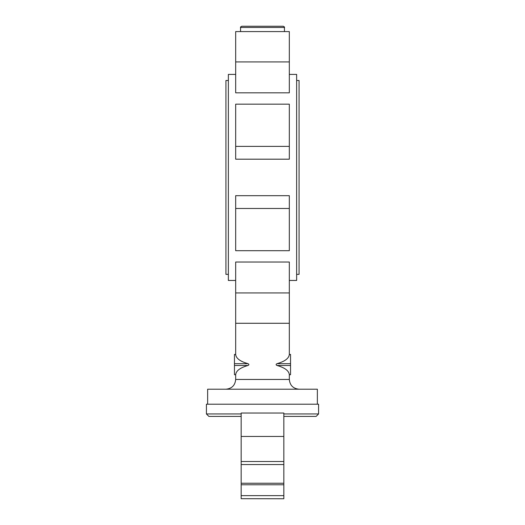 <?xml version="1.0" encoding="UTF-8"?>
<svg xmlns="http://www.w3.org/2000/svg" width="525" height="525" viewBox="0 0 525 525"><rect width="100%" height="100%" fill="white"/><g stroke="black" fill="none" stroke-linecap="round" stroke-linejoin="round"><path stroke-width="0.79" d="M283.224 26.25L241.776 26.25C240.621 26.814 240.214 27.221 240.555 27.471L284.445 27.471C284.773 27.195 284.366 26.795 283.224 26.25M289.321 262.027L235.679 262.027L235.679 323.282L289.321 323.282L289.321 262.027M289.321 195.674L235.679 195.674L235.679 250.701L289.321 250.701L289.321 195.674M235.679 74.406L228.362 74.406L228.362 280.455L235.679 280.455M289.321 74.406L296.638 74.406L296.638 280.455L289.321 280.455M235.679 159.187L289.321 159.187L289.321 104.16L235.679 104.16L235.679 159.187M296.638 80.502L299.073 80.502L299.073 274.358L296.638 274.358M228.362 80.502L225.927 80.502L225.927 274.358L228.362 274.358M241.165 416.397L208.858 416.397L241.165 416.397M283.835 413.956L318.583 413.956L318.583 404.204L206.417 404.204L206.417 413.956L208.858 416.397M317.363 404.204L317.363 389.209L207.637 389.209L207.637 404.204M234.458 363.674L234.458 354.414L235.679 354.487C236.093 358.398 240.194 361.462 247.99 363.674C249.191 364.278 249.191 364.882 247.99 365.479C240.201 367.69 236.099 370.755 235.679 374.66L234.458 374.738L234.458 363.674L247.99 363.674M240.555 27.471L240.555 31.579L235.679 31.579L235.679 92.833L289.321 92.833L289.321 31.579L284.445 31.579L284.445 27.471M290.542 354.487L290.542 374.738L289.321 374.66C288.901 370.755 284.799 367.69 277.01 365.479C275.809 364.882 275.809 364.278 277.01 363.674C284.806 361.462 288.908 358.398 289.321 354.487L290.542 354.487M318.583 413.956L316.142 416.397L283.835 416.397M241.165 498.691L283.835 498.75L241.165 498.691L241.165 484.765L283.835 484.765L283.835 495.639L241.165 495.639M241.165 436.452L283.835 436.452L283.835 413.031L241.165 413.031L241.165 484.765M283.835 436.452L283.835 461.508L241.165 461.508M283.835 461.508L283.835 464.553L241.165 464.553M283.835 464.553L283.835 483.236L241.165 483.236M283.835 483.236L283.835 484.765M283.835 495.639L283.835 498.691M241.165 413.956L206.417 413.956M299.073 389.209C293.153 388.625 289.898 385.376 289.321 379.45L235.679 379.45L235.679 374.738L234.458 374.738M290.542 365.479L277.01 365.479M277.01 363.674L290.542 363.674M247.99 365.479L234.458 365.479M235.679 146.383L289.321 146.383M235.679 61.924L289.321 61.924M235.679 292.937L289.321 292.937M235.679 208.477L289.321 208.477M234.458 354.414L235.679 354.414L235.679 323.282M289.321 379.45L289.321 374.738L290.542 374.738M289.321 323.282L289.321 354.414L290.542 354.414M235.679 31.579L289.321 31.579M235.679 379.45C235.102 385.376 231.847 388.625 225.927 389.209"/></g></svg>
